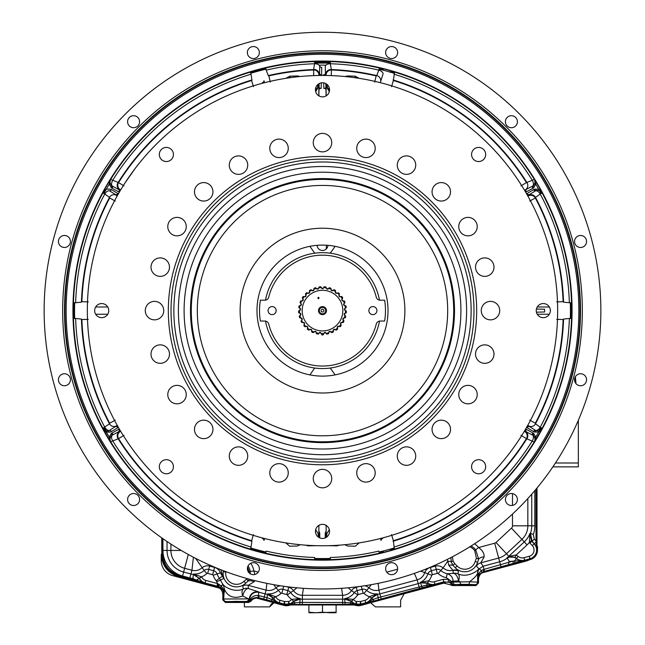 <?xml version="1.0" encoding="UTF-8"?>
<svg xmlns="http://www.w3.org/2000/svg" width="645" height="645" viewBox="0 0 645 645"><rect width="100%" height="100%" fill="white"/><g stroke="black" fill="none" stroke-linecap="round" stroke-linejoin="round"><path stroke-width="0.97" d="M264.555 538.51L263.958 540.478A2.048 1.451 -163 0 0 262.354 538.551L262.523 537.986M88.276 319.364L81.883 319.509A240.779 240.779 0 0 0 109.674 423.217L115.278 420.145M95.662 314.244L107.755 314.244M107.755 306.98L95.662 306.98M115.278 201.079L109.674 198.007A240.779 240.779 0 0 0 81.883 301.715L88.276 301.86M262.523 83.229L262.354 82.673A2.048 1.451 -17 0 0 263.958 80.746L264.555 82.705M556.724 301.86L563.117 301.715A240.779 240.779 0 0 0 535.326 198.007L529.722 201.079M549.338 306.98L537.245 306.98M536.414 312.18L544.606 311.986L544.606 309.237L536.414 309.044M537.245 314.244L549.338 314.244M529.722 420.145L535.326 423.217A240.779 240.779 0 0 0 563.117 319.509L556.724 319.364M382.477 537.986L382.646 538.551A2.048 1.451 163 0 0 381.042 540.478L380.445 538.51M315.445 89.647L317.945 87.414L317.945 84.43M327.055 84.43L327.055 87.414L329.41 89.534A2.12 2.12 0 0 1 327.289 87.414L327.289 84.64L327.289 87.414L326.789 87.414L326.789 84.221M329.321 91.614L326.789 87.414M374.672 82.1L376.18 75.892L376.728 75.57A5.12 5.112 -121 0 1 380.518 81.875L383.106 73.748A5.12 2.935 -163.6 0 0 378.808 70.128L379.663 67.798L383.912 70.378L389.435 71.853A2.048 1.169 61.2 0 0 390.733 72.28L394.611 72.111L393.369 80.496L391.571 86.632M326.12 75.481L325.661 74.659A5.12 5.112 -44 0 1 330.95 69.539A241.214 241.214 0 0 1 376.728 75.57L378.808 70.128A246.987 246.987 0 0 0 330.353 63.75L331.393 69.991L331.272 75.683M104.176 427.562A247.68 247.68 0 0 0 105.909 430.747M106.03 430.957A247.68 247.68 0 0 0 106.723 432.206M104.119 413.058L104.393 412.615M330.377 63.057A247.68 247.68 0 0 0 314.623 63.057M319.485 75.473L319.557 73.425L318.912 75.102A5.12 5.112 43.9 0 0 313.607 69.991L314.873 61.275L330.127 61.275L330.353 63.75A5.12 2.935 -1.4 0 0 325.265 66.129L325.515 75.473M319.339 74.659A5.12 5.112 44 0 0 314.05 69.539A241.214 241.214 0 0 0 268.272 75.57L268.82 75.892L270.328 82.1M600.858 310.608A278.358 278.358 0 0 1 183.317 551.677A278.358 278.358 0 0 1 183.317 69.547A278.358 278.358 0 0 1 600.858 310.608M397.634 568.672A5.999 5.999 0 0 0 388.637 563.48A5.999 5.999 0 0 0 388.637 573.865A5.999 5.999 0 0 0 397.634 568.672M517.403 499.512A5.999 5.999 0 0 0 508.405 494.32A5.999 5.999 0 0 0 508.405 504.704A5.999 5.999 0 0 0 517.403 499.512M586.563 379.744A5.999 5.999 0 0 0 577.565 374.552A5.999 5.999 0 0 0 577.565 384.944A5.999 5.999 0 0 0 586.563 379.744M70.434 379.744A5.999 5.999 0 0 0 61.436 374.552A5.999 5.999 0 0 0 61.436 384.944A5.999 5.999 0 0 0 70.434 379.744M139.594 499.512A5.999 5.999 0 0 0 130.596 494.32A5.999 5.999 0 0 0 130.596 504.704A5.999 5.999 0 0 0 139.594 499.512M259.363 568.672A5.999 5.999 0 0 0 250.365 563.48A5.999 5.999 0 0 0 250.365 573.865A5.999 5.999 0 0 0 259.363 568.672M259.363 52.551A5.999 5.999 0 0 0 250.365 47.351A5.999 5.999 0 0 0 250.365 57.744A5.999 5.999 0 0 0 259.363 52.551M139.594 121.712A5.999 5.999 0 0 0 130.596 116.511A5.999 5.999 0 0 0 130.596 126.904A5.999 5.999 0 0 0 139.594 121.712M70.434 241.472A5.999 5.999 0 0 0 61.436 236.28A5.999 5.999 0 0 0 61.436 246.672A5.999 5.999 0 0 0 70.434 241.472M586.563 241.472A5.999 5.999 0 0 0 577.565 236.28A5.999 5.999 0 0 0 577.565 246.672A5.999 5.999 0 0 0 586.563 241.472M517.403 121.712A5.999 5.999 0 0 0 508.405 116.511A5.999 5.999 0 0 0 508.405 126.904A5.999 5.999 0 0 0 517.403 121.712M397.634 52.551A5.999 5.999 0 0 0 388.637 47.351A5.999 5.999 0 0 0 388.637 57.744A5.999 5.999 0 0 0 397.634 52.551M322.5 50.778A259.838 259.838 0 0 1 547.524 440.527A259.838 259.838 0 0 1 97.476 440.527A259.838 259.838 0 0 1 322.5 50.778M580.032 310.608A257.532 257.532 0 0 1 193.734 533.641A257.532 257.532 0 0 1 193.734 87.583A257.532 257.532 0 0 1 580.032 310.608M578.847 310.608A256.347 256.347 0 0 0 194.322 88.607A256.347 256.347 0 0 0 194.322 532.617A256.347 256.347 0 0 0 578.847 310.608M572.067 310.608A249.567 249.567 0 0 1 197.717 526.739A249.567 249.567 0 0 1 197.717 94.484A249.567 249.567 0 0 1 572.067 310.608M118.39 427.393L111.448 431.57A7.006 4.95 -120 0 1 110.505 432.037L106.344 432.102L102.757 428.675L105.732 430.884L108.715 430.787A5.12 5.112 15.9 0 1 102.869 428.264L109.505 423.821A241.214 241.214 0 0 1 81.431 319.065L73.167 318.235L73.167 302.981L81.431 302.158A241.214 241.214 0 0 1 109.505 197.394L102.757 192.549L106.344 189.114L110.505 189.187A7.006 4.95 -60 0 1 111.448 189.646L118.39 193.831M124.034 435.302L118.567 438.624L110.384 441.881L102.869 428.264A249.164 249.164 0 0 1 73.466 318.533M117.898 427.7A2.048 1.451 -122 0 0 115.616 426.651L117.358 425.563M111.448 431.57A2.048 1.443 -124.7 0 0 109.392 430.457L116.576 425.853A5.12 5.112 16 0 1 109.505 423.821M109.392 430.457A5.12 2.935 58.6 0 1 104.788 427.24A246.987 246.987 0 0 1 75.642 318.469M117.067 425.039L116.576 425.853M391.571 534.584L393.369 540.728L394.401 549.476L389.435 549.363L383.912 550.846L379.663 553.426L378.808 551.096A246.987 246.987 0 0 1 330.353 557.474L330.127 559.949L314.873 559.949L314.647 557.474A246.987 246.987 0 0 1 266.192 551.096L265.337 553.426L250.389 549.113A249.164 249.164 0 0 1 110.787 441.994A5.12 5.112 104.1 0 1 111.537 435.665L109.956 438.205L110.384 441.881L109.207 437.06L111.343 433.488A7.006 4.95 -120 0 1 112.222 432.9L119.309 428.981M250.389 549.113L251.018 547.024A246.987 246.987 0 0 1 112.641 440.841A5.12 2.935 61.4 0 1 112.157 435.246A5.007 3.539 60 0 0 111.537 435.665A2.048 1.427 -132.4 0 0 111.343 433.488M120.373 430.787L112.157 435.246A2.048 1.443 -115.3 0 0 112.222 432.9M109.956 438.205A2.048 1.169 -166.2 0 0 109.207 437.06L106.344 432.102M251.018 547.024L251.945 541.276A241.214 241.214 0 0 1 117.954 438.463A5.12 5.112 104 0 1 119.736 431.32L118.567 431.755A2.048 1.451 -118 0 0 118.793 429.256M119.736 431.32L120.341 431.473A5.12 5.112 103.9 0 0 118.567 438.624A240.779 240.779 0 0 0 251.631 540.728L253.429 534.584M251.945 541.276L251.631 540.728M394.401 549.476L379.663 553.426M527.642 425.563L529.384 426.651A2.048 1.451 122 0 0 527.102 427.7L526.61 427.393M535.608 430.457A5.12 2.935 -58.6 0 0 540.212 427.24L535.495 423.821A5.12 5.112 -16 0 1 528.424 425.853L535.608 430.457A2.048 1.443 124.7 0 0 533.552 431.57L527.102 427.7M525.691 428.981L532.778 432.9A7.006 4.95 120 0 1 533.657 433.488L535.793 437.06L534.616 441.881L535.044 438.205L533.463 435.665A5.12 5.112 -104.1 0 1 534.213 441.994L526.433 438.624L520.966 435.302M393.369 540.728A240.779 240.779 0 0 0 526.433 438.624A5.12 5.112 -103.9 0 0 524.659 431.473L525.264 431.32A5.12 5.112 -104 0 1 527.046 438.463A241.214 241.214 0 0 1 393.055 541.276M526.207 429.256A2.048 1.451 118 0 0 526.433 431.755L524.627 430.787M532.778 432.9A2.048 1.443 115.3 0 0 532.843 435.246L525.264 431.32M533.657 433.488A2.048 1.427 132.4 0 0 533.463 435.665A5.007 3.539 -60 0 0 532.843 435.246A5.12 2.935 -61.4 0 1 532.359 440.841A246.987 246.987 0 0 1 393.982 547.024M539.268 430.884A2.048 1.169 73.8 0 0 538.656 432.102L534.495 432.037A2.048 1.427 107.6 0 1 536.285 430.787L539.268 430.884L542.243 428.675L534.213 441.994A249.164 249.164 0 0 1 394.611 549.113M520.966 185.921L526.433 182.6L534.616 179.334L542.243 192.549L535.495 197.394A241.214 241.214 0 0 1 563.569 302.158L571.833 302.981L571.833 318.235L569.358 318.469A246.987 246.987 0 0 1 540.212 427.24L542.243 428.675L538.656 432.102L535.793 437.06A2.048 1.169 166.2 0 0 535.044 438.205M534.495 432.037A7.006 4.95 120 0 1 533.552 431.57M528.424 425.853L527.933 425.039M535.495 423.821A241.214 241.214 0 0 0 563.569 319.065L569.358 318.469M528.424 195.362A5.12 5.112 16 0 1 535.495 197.394L535.326 198.007A5.12 5.112 16.1 0 0 528.247 195.967L529.384 194.572L527.642 195.653M535.608 190.767L529.384 194.572A2.048 1.451 58 0 1 527.102 193.524L533.552 189.646A2.048 1.443 55.3 0 0 535.608 190.767A5.12 2.935 58.6 0 1 540.212 193.984A246.987 246.987 0 0 1 569.358 302.755M394.611 72.111A249.164 249.164 0 0 1 534.213 179.229A5.12 5.112 -75.9 0 1 533.463 185.558L535.044 183.019L534.616 179.334L535.793 184.164L533.657 187.735A7.006 4.95 60 0 1 532.778 188.316L525.691 192.234M393.982 74.191A246.987 246.987 0 0 1 532.359 180.374A5.12 2.935 -118.6 0 1 532.843 185.978A5.007 3.539 -120 0 0 533.463 185.558A2.048 1.427 47.6 0 0 533.657 187.735M535.044 183.019A2.048 1.169 13.8 0 0 535.793 184.164L538.656 189.114L542.243 192.549M534.495 189.187A2.048 1.427 72.4 0 0 536.285 190.436L539.268 190.331A2.048 1.169 106.2 0 1 538.656 189.114L534.495 189.187A7.006 4.95 60 0 0 533.552 189.646M524.627 190.428L526.433 189.469A2.048 1.451 62 0 0 526.207 191.96M393.055 79.948A241.214 241.214 0 0 1 527.046 182.761A5.12 5.112 -76 0 1 525.264 189.896L532.843 185.978A2.048 1.443 64.7 0 0 532.778 188.316M389.435 71.853L394.401 71.748L379.663 67.798M131.919 172.86L127.871 178.633L131.911 172.868M125.049 182.898L134.958 168.748M119.309 192.234L112.222 188.316A7.006 4.95 -60 0 1 111.343 187.735L109.207 184.164L110.384 179.334L118.567 182.6A5.12 5.112 -103.9 0 0 120.341 189.751L118.567 189.469L120.373 190.428M253.429 86.632L251.631 80.496L251.945 79.948A241.214 241.214 0 0 0 117.954 182.761A5.12 5.112 -104 0 0 119.736 189.896M251.631 80.496A240.779 240.779 0 0 0 118.567 182.6L124.034 185.921M251.945 79.948L250.599 71.748L265.337 67.798L268.272 75.57M118.793 191.96A2.048 1.451 -62 0 0 118.567 189.469L112.157 185.978A2.048 1.443 -64.7 0 1 112.222 188.316M111.343 187.735A2.048 1.427 -47.6 0 0 111.537 185.558A5.007 3.539 120 0 0 112.157 185.978A5.12 2.935 -61.4 0 1 112.641 180.374A246.987 246.987 0 0 1 251.018 74.191M106.344 189.114L109.207 184.164A2.048 1.169 -13.8 0 0 109.956 183.019L111.537 185.558A5.12 5.112 -104.1 0 1 110.787 179.229A249.164 249.164 0 0 1 250.389 72.111M102.757 192.549L110.384 179.334L109.956 183.019M117.358 195.653L115.616 194.572A2.048 1.451 -58 0 0 117.898 193.524M117.067 196.185L115.616 194.572L109.392 190.767A2.048 1.443 -55.3 0 0 111.448 189.646M116.576 195.362A5.12 5.112 -16 0 0 109.505 197.394M109.392 190.767A5.12 2.935 -58.6 0 0 104.788 193.984A246.987 246.987 0 0 0 75.642 302.755M319.735 66.129A2.048 1.443 4.7 0 0 321.734 67.354L321.597 74.876A2.048 1.451 2 0 1 319.557 73.425L319.735 66.129A5.12 2.935 1.4 0 0 314.647 63.75A246.987 246.987 0 0 0 266.192 70.128M318.864 83.769L318.864 95.863L319.082 87.051A2.048 1.451 2 0 0 321.121 88.502L321.323 82.858M321.597 74.876L321.581 75.457M318.211 84.221L318.211 87.414L315.679 91.614M313.728 75.683L313.607 69.991A240.779 240.779 0 0 0 268.82 75.892M285.824 78.335L289.839 76.166L297.466 75.957L299.981 76.537M306.319 76.013L311.817 75.699M297.458 76.795L297.466 75.957M291.677 77.489L289.734 77.481L289.839 76.166M290.831 77.602L288.38 77.948M289.734 77.593L290.839 77.593M298.208 76.715L298.393 76.013M297.772 76.763A2.048 0.5 105.2 0 1 297.901 75.965M538.97 430.957A247.68 247.68 0 0 0 540.824 427.562M540.607 412.615L540.881 413.058M344.809 544.702L347.623 546.017L355.339 546.194L359.249 542.872M285.751 542.872L289.661 546.194L297.377 546.017L300.191 544.702M305.73 545.17L307.899 545.855L316.437 545.686M328.563 545.686L337.101 545.855L339.27 545.17M347.913 76.836L347.913 75.965M345.019 76.537L347.534 75.957L355.161 76.166L355.266 77.593L356.371 77.908L354.161 77.593M356.62 77.948L353.323 77.489M355.161 76.166L359.176 78.335M347.534 75.957L347.542 76.795M333.183 75.699L338.681 76.013M325.661 74.659L325.443 73.425A2.048 1.451 -2 0 1 323.403 74.876L323.419 75.457M323.677 82.858L323.879 88.502A2.048 1.451 -2 0 0 325.918 87.051L326.112 95.879L326.136 83.769M376.18 75.892A240.779 240.779 0 0 0 331.393 69.991A5.12 5.112 -43.9 0 0 326.088 75.102M315.679 529.601L318.211 533.81L318.211 537.003M318.864 525.361L318.864 537.446M326.789 537.003L326.789 533.81L329.321 529.601M326.136 537.446L326.136 525.361M325.636 525.086A4.168 4.168 0 0 0 326.136 525.893M318.864 525.893A4.168 4.168 0 0 0 319.364 525.086M326.136 531.238A4.168 4.168 0 0 0 325.241 533.81L325.241 537.906M319.759 537.906L319.759 533.81A4.168 4.168 0 0 0 318.864 531.238M317.106 245.334A5.402 5.402 0 0 0 322.5 250.486A5.402 5.402 0 0 0 327.894 245.334M483.299 569.6L483.734 571.583L482.025 572.26L481.42 570.527L483.299 569.6L512.831 561.142L509.437 561.585L506.978 557.772A21.922 21.922 0 0 0 508.808 556.256L516.113 555.055L518.153 556.401A6.45 6.45 0 0 0 523.982 557.699L529.279 556.28A6.45 6.45 0 0 0 532.31 545.63L536.14 542.018L536.003 540.978L537.011 540.978L536.866 550.048L536.14 542.018L537.003 542.155M484.185 571.93C480.646 573.139 478.743 575.606 478.501 579.347L477.824 578.831L477.824 573.163L479.025 573.163A2.556 1.29 35.9 0 1 479.324 574.606L477.824 578.831L479.025 573.163L481.396 570.511L479.146 568.866L483.186 566.205L484.564 571.357L483.734 571.583L484.185 571.93L530.174 559.61A9.901 9.901 0 0 0 537.511 550.048L536.866 550.048A9.256 9.256 0 0 0 534.35 543.703L532.06 541.268L530.432 533.415L533.318 534.455L534.294 539.164L536.003 540.978L536.003 489.224M481.42 570.527L481.96 572.292L479.324 574.606M532.31 545.63L529.368 542.453L529.908 533.455L531.367 540.857L534.173 543.872A9.006 9.006 0 0 1 529.94 558.755L484.564 571.357M527.836 498.545L527.836 525.828A18.487 18.487 0 0 1 521.926 539.381L506.462 553.732L508.808 556.256L524.264 541.905L527.054 544.904A26.018 26.018 0 0 0 529.368 542.453L531.367 540.857M523.982 557.699L524.651 560.174A9.006 9.006 0 0 1 516.5 558.352L516.435 558.578A9.223 9.223 0 0 0 524.699 560.376L514.388 561.053L516.435 558.578C513.364 556.345 510.227 556.24 507.035 558.28A22.365 22.365 0 0 1 499.682 561.787L483.186 566.205L480.823 562.827A7.675 7.675 -35.8 0 0 476.397 566.012L477.647 562.222A13.4 13.4 0 0 1 455.257 567.769L452.959 565.334L451.218 561.706L453.08 560.981L454.725 563.625L452.959 565.334A7.675 4.023 146.1 0 0 448.88 565.447L447.799 561.077L451.218 561.706L450.928 557.57M513.493 563.617L512.831 561.142L514.388 561.053A2.556 0.452 74.6 0 0 515.395 563.101M509.437 561.585A26.453 26.453 0 0 1 508.333 562.351L508.994 564.818M518.153 556.401L516.5 558.352L514.968 557.345L508.405 557.022L506.978 557.772M508.986 556.45A2.556 1.75 67.9 0 1 508.405 557.022M527.054 544.904L516.113 555.055L514.968 557.345M458.603 570.785A7.675 7.675 -174.2 0 0 453.177 570.228L458.514 570.648L457.95 573.856A7.675 3.515 -67.1 0 1 458.579 580.871A7.675 3.668 -103.3 0 0 453.209 573.373L453.056 570.261C449.347 571.148 446.026 570.374 443.099 567.923A8.393 8.393 0 0 0 435.375 566.1L430.433 567.423L431.32 570.744L436.262 569.422A4.95 4.95 0 0 1 440.825 570.494A14.246 14.246 0 0 0 447.195 573.736L453.209 573.373A7.675 7.675 -174.2 0 1 457.95 573.856C468.085 578.428 478.606 570.132 478.816 568.761L477.606 573.091C477.034 575.219 474.325 578.113 469.471 581.79L477.606 582.113L478.501 583.007L475.946 585.563L452.258 585.563L450.476 584.838L451.476 583.83L449.38 582.411L443.857 581.822L372.947 601.245L365.755 602.97L373.382 599.35A2.556 0.976 75.8 0 1 372.947 601.245M451.79 582.072L469.471 581.79A2.556 0.927 -89.2 0 1 468.536 584.346L461.094 584.346A2.556 0.927 -90.8 0 1 460.167 581.79L458.579 580.871L451.218 581.29L451.79 582.072A2.556 1.524 88.5 0 0 453.306 584.628A2.556 2.532 -103.4 0 1 451.476 583.83A2.556 1.234 -48 0 1 451.79 582.072M461.094 584.346L455.443 584.539A2.556 2.338 -94.5 0 1 453.104 581.975L453.104 581.29C452.887 577.348 450.919 574.824 447.195 573.736L446.316 577.735A18.342 18.342 0 0 1 438.116 573.558A0.863 0.863 0 0 0 437.326 573.373L432.376 574.703A0.863 0.863 0 0 0 431.787 575.259A18.342 18.342 0 0 1 428.82 580.758L426.571 585.096L434.98 584.418A9.199 9.199 0 0 1 427.691 583.314L420.443 582.814L420.403 582.354L428.82 580.758L427.522 582.959L420.403 582.354A14.246 14.246 0 0 0 427.901 573.961A4.95 4.95 0 0 1 431.32 570.744L432.376 574.703M248.704 602.454L248.123 601.906A2.556 2.112 -87.1 0 0 250.228 599.431C251.945 596.504 254.638 595.19 258.306 595.488L259.258 595.714L258.726 597.697L259.129 598.278C255.71 597.544 252.937 598.568 250.816 601.342L248.704 602.454L225.371 602.454L222.807 599.898L223.702 599.003L248.591 598.899L249.518 599.342C250.55 594.005 253.767 591.659 259.169 592.287L265.103 593.876A14.682 14.682 0 0 0 267.449 594.311L267.651 593.884L275.738 596.714L273.512 597.971L267.651 593.884A14.246 14.246 0 0 0 278.35 590.36A4.95 4.95 0 0 1 282.913 589.288L287.864 590.61A4.95 4.95 0 0 1 290.653 592.578A14.246 14.246 0 0 0 300.199 598.568L293.523 601.132L291.669 599.374L300.199 598.568L299.804 602.39L294.918 602.817A2.556 1.08 90.9 0 1 293.918 604.486L288.597 604.292A2.556 2.556 171.2 0 0 289.371 604.172L294.918 602.817L293.346 601.334A8.998 8.998 0 0 1 289.355 603.954L289.371 604.172A9.215 9.215 0 0 0 293.459 601.519L300.288 599.028A14.682 14.682 0 0 0 302.376 599.173L342.624 599.173A14.682 14.682 0 0 0 344.712 599.028L344.801 598.568L353.331 599.374L351.477 601.132L344.801 598.568A14.246 14.246 0 0 0 354.347 592.578A4.95 4.95 0 0 1 357.137 590.61L362.087 589.288A4.95 4.95 0 0 1 366.65 590.36A14.246 14.246 0 0 0 377.349 593.884L371.488 597.971L369.262 596.714L377.349 593.884L377.551 594.311L371.359 598.213A8.998 8.998 0 0 1 365.699 602.761L365.755 602.97A9.215 9.215 0 0 0 371.52 598.366L373.382 599.35L377.889 597.721L426.571 585.096A2.556 0.976 74.2 0 0 427.893 586.523M430.376 567.221L430.433 567.423A8.393 8.393 0 0 0 424.644 572.865C423.338 576.453 420.854 578.783 417.194 579.871L378.889 590.135L379.897 593.876L418.194 583.62A14.682 14.682 0 0 0 420.443 582.814L422.346 588.03M381.276 599.036L379.897 593.876A14.682 14.682 0 0 1 377.551 594.311L378.51 599.777M371.488 597.971L369.262 596.714A18.342 18.342 0 0 1 363.933 593.424A0.863 0.863 0 0 0 363.143 593.239L358.201 594.561A0.863 0.863 0 0 0 357.717 594.908A18.342 18.342 0 0 1 353.331 599.374L351.541 601.519A9.215 9.215 0 0 0 355.629 604.172A2.556 2.556 8.8 0 0 356.403 604.292L293.918 604.486M353.581 599.64A6.442 6.442 0 0 0 356.435 601.519L360.442 601.519L365.038 600.293L365.699 602.761L361.103 603.994L360.442 601.519L360.442 604.083L356.435 604.083A2.556 2.556 -171 0 1 355.645 603.954A8.998 8.998 0 0 1 351.654 601.334L351.477 601.132M259.258 595.714L267.111 597.721L266.49 599.777L258.016 597.544C254.444 597.343 251.856 598.415 250.252 600.753L250.816 601.342M283.727 586.257L281.857 593.239A0.863 0.863 0 0 0 281.067 593.424A18.342 18.342 0 0 1 275.738 596.714L273.48 598.366L267.449 594.311L267.111 597.721L271.618 599.35A2.556 0.976 104.2 0 0 272.053 601.245L266.49 599.777M223.71 578.42A7.675 7.675 -120.5 0 0 222.436 576.259L220.356 572.865A8.393 8.393 0 0 0 214.567 567.423L209.625 566.1L208.738 569.422L213.68 570.744A4.95 4.95 0 0 1 217.099 573.961A14.246 14.246 0 0 0 219.429 578.267L222.436 576.259L222.267 574.937A7.675 0.484 174.8 0 0 222.993 574.679L223.71 578.42L220.501 580.097A17.31 17.31 0 0 0 223.041 584.378L223.146 584.507C224.267 586.91 234.764 593.005 243.35 588.966A7.675 7.675 175.6 0 1 248.446 588.562A7.675 3.62 -73.9 0 0 242.722 595.98L248.591 598.899A2.556 2.419 95.8 0 1 246.172 601.454L226.266 601.559L225.371 602.454M254.896 580.637L254.009 581.822L248.156 585.321L248.446 588.562L258.943 591.997A7.675 7.667 -37.5 0 0 249.292 599.108A2.556 2.556 134.7 0 1 246.737 601.559L246.172 601.454M246.962 601.785A2.556 2.556 134.6 0 0 249.518 599.342L250.228 599.431A2.556 1.604 35.8 0 1 250.252 600.753A2.556 2.556 -46.7 0 1 248.123 601.906L246.737 601.559M258.943 591.997L258.016 597.544M236.497 601.35L230.096 601.575L242.899 601.575L236.497 601.35M378.123 583.354L378.889 590.135C375.18 591.022 371.859 590.24 368.932 587.788L371.214 584.676M358.886 586.579L356.25 587.289A8.393 8.393 0 0 0 351.517 590.626L348.123 587.788M357.717 594.908L351.517 590.626C349.316 593.65 346.349 595.206 342.624 595.303L341.6 588.313M303.4 588.313L302.376 595.303L342.624 595.303L342.624 602.462L350.082 602.817L355.629 604.172L356.435 601.519L356.403 604.292M345.131 604.518L344.712 599.028L351.541 601.519L350.082 602.817A2.556 1.08 89.1 0 0 351.082 604.486M299.869 604.518L299.804 602.39L342.624 602.462L342.624 604.51M302.376 604.51L302.376 595.303C298.651 595.206 295.684 593.65 293.483 590.626L296.877 587.788M280.398 585.773A8.393 8.393 0 0 0 276.068 587.788L273.786 584.676M281.067 593.424L276.068 587.788C273.141 590.24 269.82 591.022 266.111 590.135L266.877 583.354M263.724 599.036L266.111 590.135L248.156 585.321A7.675 7.675 -5.8 0 0 242.722 585.878L243.35 588.966A7.675 3.507 -112.9 0 0 242.722 595.98C234.038 598.963 228.024 596.891 224.678 589.764L223.992 593.739L222.799 589.941L218.824 586.603A7.675 7.675 -127.5 0 1 223.702 593.747L222.807 594.432C222.565 590.699 220.671 588.224 217.123 587.023L218.01 586.337L178.81 576.235C168.168 572.623 162.484 565.213 161.742 553.999L161.742 537.857M250.736 563.279A17.52 17.52 0 0 1 253.832 570.954L254.896 574.469M209.875 565.173L209.625 566.1A8.393 8.393 0 0 0 201.901 567.923C198.974 570.374 195.653 571.148 191.944 570.261L184.615 568.301L183.607 572.042L190.936 574.01A14.682 14.682 0 0 0 193.282 574.437L199.313 578.492L196.386 580.032L205.07 583.096A9.199 9.199 0 0 1 199.313 578.492L193.484 574.01L201.571 576.84L199.474 578.339A8.99 8.99 0 0 0 205.126 582.887L205.787 580.419L217.631 583.588L219.268 584.531L218.824 586.603L218.01 586.337L218.413 584.015M162.75 538.567L162.75 553.999C163.451 564.722 168.893 571.809 179.068 575.259L195.064 579.549L196.386 580.032L196.298 580.919M194.806 580.524L195.064 579.549L192.879 578.509A18.778 18.778 0 0 1 189.88 577.96L182.551 575.993A26.453 26.453 0 0 1 162.943 550.443L162.943 538.704M219.606 588.192L172.626 575.606A15.359 15.359 0 0 1 161.242 560.771L161.242 554.386C161.976 565.592 167.668 573.01 178.31 576.622L217.123 587.023M189.88 577.96L191.944 570.261L193.427 557.24M192.879 578.509L193.484 574.01A14.246 14.246 0 0 0 204.175 570.494L195.612 558.368M216.212 580.806L219.429 578.267L220.501 580.097L216.712 581.653L216.212 580.806A18.342 18.342 0 0 1 213.213 575.259A0.863 0.863 0 0 0 212.624 574.703L207.674 573.373A0.863 0.863 0 0 0 206.884 573.558A18.342 18.342 0 0 1 201.571 576.84L199.345 578.097M213.213 575.259L220.356 572.865L222.267 574.937L220.88 569.761M249.325 579.178L248.131 581.04L246.616 579.097L247.172 578.581M249.067 572.865L248.97 571.663A12.61 12.61 0 0 0 247.511 567.358M258.258 572.139L253.832 570.954L250.187 571.486L250.357 573.865M225.806 571.639L225.75 572.075A10.836 10.836 0 0 0 243.939 581.363L245.697 583.217A13.4 13.4 0 0 1 223.21 571.736L223.339 570.712M254.009 581.822A7.675 4.991 37.9 0 0 248.131 581.04L242.722 585.878M243.939 581.363L246.616 579.097M225.75 572.075L223.21 571.736L222.993 574.679M219.268 584.531L221.219 586.063L223.146 584.507L224.678 589.764A4.096 1.234 7.6 0 0 223.428 589.095L223.992 593.739L223.702 599.003A2.556 2.556 45 0 0 226.266 601.559M220.501 587.49L221.219 586.063L223.428 589.095A2.556 0.581 148.9 0 0 222.799 589.941M223.041 584.378L221.098 585.95L220.413 587.426M216.712 581.653A21.406 21.406 0 0 0 217.631 583.588L216.97 586.063M222.807 599.898L222.807 594.432M275.915 597.036A6.442 6.442 0 0 0 279.962 600.293L279.245 602.97A9.215 9.215 0 0 1 273.48 598.366L271.618 599.35L279.245 602.97L272.053 601.245M288.597 604.292L288.565 601.519L289.355 603.954A2.556 2.556 171 0 1 288.565 604.083L284.558 604.083L284.558 601.519L283.897 603.994L279.301 602.761A8.998 8.998 0 0 1 273.641 598.213L273.512 597.971M259.129 598.278L284.445 604.97L360.555 604.97L443.139 582.935L443.857 581.822L443.196 579.347L448.799 579.436L451.218 581.29A2.556 0.959 127.4 0 0 450.758 583.265M284.445 604.97L284.558 604.083A2.556 2.556 -172.5 0 1 283.897 603.994L283.784 604.881M293.523 601.132L291.669 599.374A18.342 18.342 0 0 1 287.283 594.908A0.863 0.863 0 0 0 286.799 594.561L281.857 593.239M361.216 604.881L361.103 603.994A2.556 2.556 172.5 0 1 360.442 604.083L360.555 604.97M419.581 588.772L417.194 579.871L414.364 573.373M431.787 575.259L420.653 571.091M474.51 543.8A17.52 17.52 0 0 1 478.566 547.541C482.436 550.266 484.298 553.37 484.153 556.861L480.823 562.827L498.674 558.038L494.699 543.211A3.136 3.136 0 0 0 496.021 542.485L511.485 528.134A3.136 3.136 0 0 0 512.493 525.828L512.493 514.049M454.725 563.625L457.079 565.979A10.836 10.836 0 0 0 475.196 561.489L476.389 558.191L474.712 550.58A12.61 12.61 0 0 0 469.802 546.807M452.387 556.812L453.08 560.981M494.699 543.211L478.566 547.541L475.679 549.814L478.671 559.118L476.389 558.191M475.196 561.489L477.647 562.222L478.671 559.118A7.675 4.991 8 0 1 484.153 556.861M457.079 565.979L455.257 567.769L458.514 570.648M438.116 573.558L443.099 567.923L447.799 561.077L447.332 559.409M478.816 568.761L476.397 566.012M458.531 571.099A7.675 7.675 -174.3 0 0 453.137 570.567L448.88 565.447M448.057 581.879L448.799 579.436L446.316 577.735M450.049 580.266L449.38 582.411A7.675 7.667 -147 0 1 451.363 583.886A2.556 2.556 -133.4 0 0 453.201 584.668L452.258 585.563M429.135 580.943A6.434 6.434 0 0 0 434.262 581.742L434.924 584.209A8.99 8.99 0 0 1 427.756 583.104L427.522 582.959M450.476 584.838L443.139 582.935M464.819 584.459L458.418 584.684L471.213 584.684L464.819 584.459M478.501 579.347L478.501 583.007M511.485 528.134L524.264 541.905A21.922 21.922 0 0 0 529.908 533.455L530.432 533.415A22.398 22.398 0 0 0 531.754 525.828L531.754 494.183M537.511 550.048L537.511 546.234M575.921 383.549A117.487 117.487 0 0 0 575.34 376.801M578.339 420.29L578.339 466.867L552.87 466.867M354.766 604.97A10.239 10.239 0 0 0 362.079 604.97A10.239 10.239 0 0 1 354.766 604.97L290.234 604.97A10.239 10.239 0 0 1 282.921 604.97A15.359 15.359 0 0 1 280.591 604.534L256.396 598.052M529.247 559.86A15.359 15.359 0 0 1 526.126 561.069L482.025 572.889M445.493 582.677L363.385 604.679A15.359 15.359 0 0 1 362.079 604.97M290.234 604.97A10.239 10.239 0 0 1 282.921 604.97M370.641 602.736L375.398 606.889L400.618 606.889A3.072 3.072 0 0 0 400.618 606.776L400.618 600.213L404.133 593.763M353.952 604.97L354.976 605.139A10.344 10.344 0 0 0 361.095 605.381L366.046 604.059A10.344 10.344 0 0 0 367.319 603.623M281.639 604.776L283.905 605.381A10.344 10.344 0 0 0 290.024 605.139L291.048 604.97M244.382 602.454L244.382 606.776A3.072 3.072 0 0 0 244.382 606.889L269.602 606.889L273.996 602.769L271.4 603.873L269.602 606.889M326.443 245.229L326.217 249.002M318.436 298.748L319.106 298.006L318.453 297.248L317.751 298.038L318.436 298.748M346.397 311.051A23.897 23.897 0 0 1 346.3 312.761L345.357 313.204A11.602 11.602 0 0 1 344.301 313.591A22.003 22.003 0 0 1 344.116 314.752A11.602 11.602 0 0 1 344.986 315.453A23.002 23.002 0 0 1 344.269 318.058A23.002 23.002 0 0 0 344.986 315.453L345.744 316.179A23.897 23.897 0 0 1 345.285 317.824L344.269 318.058A11.602 11.602 0 0 1 343.156 318.203A22.003 22.003 0 0 1 342.721 319.299A11.602 11.602 0 0 1 343.422 320.17L344.003 321.041A23.897 23.897 0 0 1 343.204 322.556L342.156 322.565A11.602 11.602 0 0 1 341.036 322.468A22.003 22.003 0 0 1 340.375 323.443A11.602 11.602 0 0 1 340.882 324.443L341.261 325.419A23.897 23.897 0 0 1 340.149 326.725L339.125 326.507A11.602 11.602 0 0 1 338.053 326.177A22.003 22.003 0 0 1 337.198 326.983A11.602 11.602 0 0 1 337.472 328.071L337.633 329.103A23.897 23.897 0 0 1 336.271 330.143L335.319 329.716A11.602 11.602 0 0 1 334.344 329.16A22.003 22.003 0 0 1 333.336 329.764A11.602 11.602 0 0 1 333.368 330.885L333.304 331.925A23.897 23.897 0 0 1 331.756 332.651L330.917 332.022A11.602 11.602 0 0 1 330.087 331.272A22.003 22.003 0 0 1 328.966 331.643A11.602 11.602 0 0 1 328.757 332.747L328.474 333.755A23.897 23.897 0 0 1 326.797 334.118L326.112 333.328A11.602 11.602 0 0 1 325.467 332.417A22.003 22.003 0 0 1 324.29 332.546A11.602 11.602 0 0 1 323.855 333.578L323.355 334.497A23.897 23.897 0 0 1 321.645 334.497L321.146 333.578A11.602 11.602 0 0 1 320.71 332.546A22.003 22.003 0 0 1 319.533 332.417A11.602 11.602 0 0 1 318.888 333.328L318.203 334.118A23.897 23.897 0 0 1 316.526 333.755L316.244 332.747A23.002 23.002 0 0 0 318.888 333.328A23.002 23.002 0 0 1 316.244 332.747A11.602 11.602 0 0 1 316.034 331.643A22.003 22.003 0 0 1 314.913 331.272A11.602 11.602 0 0 1 314.083 332.022L313.244 332.651A23.897 23.897 0 0 1 311.696 331.925L311.632 330.885A23.002 23.002 0 0 0 314.083 332.022A23.002 23.002 0 0 1 311.632 330.885A11.602 11.602 0 0 1 311.664 329.764A22.003 22.003 0 0 1 310.656 329.16A11.602 11.602 0 0 1 309.681 329.716L308.729 330.143A23.897 23.897 0 0 1 307.367 329.103L307.528 328.071A11.602 11.602 0 0 1 307.802 326.983A22.003 22.003 0 0 1 306.947 326.177A11.602 11.602 0 0 1 305.875 326.507L304.851 326.725A23.897 23.897 0 0 1 303.739 325.419M300.731 318.058A23.002 23.002 0 0 1 300.014 315.453A23.002 23.002 0 0 0 300.731 318.058A11.602 11.602 0 0 0 301.844 318.203A22.003 22.003 0 0 0 302.279 319.299A11.602 11.602 0 0 0 301.578 320.17A23.002 23.002 0 0 0 302.844 322.565A11.602 11.602 0 0 0 303.964 322.468A22.003 22.003 0 0 0 304.625 323.443A11.602 11.602 0 0 0 304.118 324.443A23.002 23.002 0 0 0 305.875 326.507A23.002 23.002 0 0 1 304.118 324.443A11.602 11.602 0 0 1 304.625 323.443A22.003 22.003 0 0 1 303.964 322.468A11.602 11.602 0 0 1 302.844 322.565A23.002 23.002 0 0 1 301.578 320.17A11.602 11.602 0 0 1 302.279 319.299A22.003 22.003 0 0 1 301.844 318.203A11.602 11.602 0 0 1 300.731 318.058L299.715 317.824A23.897 23.897 0 0 1 299.256 316.179L300.014 315.453A11.602 11.602 0 0 1 300.884 314.752A22.003 22.003 0 0 1 300.699 313.591A11.602 11.602 0 0 1 299.643 313.204L298.7 312.761A23.897 23.897 0 0 1 298.603 311.051L299.498 310.503A11.602 11.602 0 0 1 300.506 310.011A22.003 22.003 0 0 1 300.562 308.834A11.602 11.602 0 0 1 299.619 308.229L298.788 307.592A23.897 23.897 0 0 1 299.07 305.899L300.054 305.561A11.602 11.602 0 0 1 301.142 305.295A22.003 22.003 0 0 1 301.465 304.158A11.602 11.602 0 0 1 300.667 303.368L299.998 302.561A23.897 23.897 0 0 1 300.626 300.973L301.667 300.852A11.602 11.602 0 0 1 302.787 300.828A22.003 22.003 0 0 1 303.344 299.788A11.602 11.602 0 0 1 302.731 298.845L302.247 297.917A23.897 23.897 0 0 1 303.214 296.498L304.255 296.603A23.002 23.002 0 0 0 302.731 298.845A23.002 23.002 0 0 1 304.255 296.603A11.602 11.602 0 0 1 305.351 296.821A22.003 22.003 0 0 1 306.117 295.918A11.602 11.602 0 0 1 305.722 294.87A23.002 23.002 0 0 1 307.689 293.007A11.602 11.602 0 0 1 308.721 293.451A22.003 22.003 0 0 1 309.656 292.741A11.602 11.602 0 0 1 309.503 291.629L309.455 290.589A23.897 23.897 0 0 1 310.922 289.702L311.817 290.234A11.602 11.602 0 0 1 312.728 290.895A22.003 22.003 0 0 1 313.801 290.395A11.602 11.602 0 0 1 313.881 289.283L314.059 288.25A23.897 23.897 0 0 1 315.687 287.702L316.453 288.412A11.602 11.602 0 0 1 317.195 289.25A22.003 22.003 0 0 1 318.348 289A11.602 11.602 0 0 1 318.67 287.928L319.065 286.961A23.897 23.897 0 0 1 320.767 286.775L321.363 287.638A11.602 11.602 0 0 1 321.911 288.613A22.003 22.003 0 0 1 323.089 288.613A11.602 11.602 0 0 1 323.637 287.638L324.233 286.775A23.897 23.897 0 0 1 325.935 286.961L326.33 287.928A11.602 11.602 0 0 1 326.652 289A22.003 22.003 0 0 1 327.805 289.25A11.602 11.602 0 0 1 328.547 288.412L329.313 287.702A23.897 23.897 0 0 1 330.941 288.25L331.119 289.283A23.002 23.002 0 0 0 328.547 288.412A23.002 23.002 0 0 1 331.119 289.283A11.602 11.602 0 0 1 331.199 290.395A22.003 22.003 0 0 1 332.272 290.895A11.602 11.602 0 0 1 333.183 290.234L334.078 289.702A23.897 23.897 0 0 1 335.545 290.589L335.497 291.629A11.602 11.602 0 0 1 335.344 292.741A22.003 22.003 0 0 1 336.279 293.451A11.602 11.602 0 0 1 337.311 293.007A23.002 23.002 0 0 1 339.278 294.87A11.602 11.602 0 0 1 338.883 295.918A22.003 22.003 0 0 1 339.649 296.821A11.602 11.602 0 0 1 340.745 296.603L341.786 296.498A23.897 23.897 0 0 1 342.753 297.917L342.269 298.845A11.602 11.602 0 0 1 341.656 299.788A22.003 22.003 0 0 1 342.213 300.828A11.602 11.602 0 0 1 343.334 300.852L344.374 300.973A23.897 23.897 0 0 1 345.002 302.561L344.333 303.368A23.002 23.002 0 0 0 343.334 300.852A23.002 23.002 0 0 1 344.333 303.368A11.602 11.602 0 0 1 343.535 304.158A22.003 22.003 0 0 1 343.858 305.295A11.602 11.602 0 0 1 344.946 305.561L345.93 305.899A23.897 23.897 0 0 1 346.212 307.592L345.381 308.229A11.602 11.602 0 0 1 344.438 308.834A22.003 22.003 0 0 1 344.494 310.011A11.602 11.602 0 0 1 345.502 310.503A23.002 23.002 0 0 1 345.357 313.204A23.002 23.002 0 0 0 345.502 310.503A11.602 11.602 0 0 0 344.494 310.011A22.003 22.003 0 0 0 344.438 308.834A11.602 11.602 0 0 0 345.381 308.229A23.002 23.002 0 0 0 344.946 305.561A23.002 23.002 0 0 1 345.381 308.229M311.817 290.234A23.002 23.002 0 0 0 309.503 291.629A23.002 23.002 0 0 1 311.817 290.234A11.602 11.602 0 0 1 312.728 290.895A22.003 22.003 0 0 1 313.801 290.395A11.602 11.602 0 0 1 313.881 289.283A23.002 23.002 0 0 1 316.453 288.412A23.002 23.002 0 0 0 313.881 289.283M300.054 305.561A23.002 23.002 0 0 0 299.619 308.229A23.002 23.002 0 0 1 300.054 305.561A11.602 11.602 0 0 1 301.142 305.295A22.003 22.003 0 0 1 301.465 304.158A11.602 11.602 0 0 1 300.667 303.368A23.002 23.002 0 0 1 301.667 300.852A23.002 23.002 0 0 0 300.667 303.368M299.498 310.503A23.002 23.002 0 0 0 299.643 313.204A23.002 23.002 0 0 1 299.498 310.503A11.602 11.602 0 0 1 300.506 310.011A22.003 22.003 0 0 1 300.562 308.834A11.602 11.602 0 0 1 299.619 308.229M307.528 328.071A23.002 23.002 0 0 0 309.681 329.716A23.002 23.002 0 0 1 307.528 328.071A11.602 11.602 0 0 1 307.802 326.983A22.003 22.003 0 0 1 306.947 326.177A11.602 11.602 0 0 1 305.875 326.507M326.112 333.328A23.002 23.002 0 0 0 328.757 332.747A23.002 23.002 0 0 1 326.112 333.328A11.602 11.602 0 0 1 325.467 332.417A22.003 22.003 0 0 1 324.29 332.546A11.602 11.602 0 0 1 323.081 334.932A24.333 24.333 0 0 1 321.919 334.932A11.602 11.602 0 0 1 321.146 333.578A23.002 23.002 0 0 0 323.855 333.578A23.002 23.002 0 0 1 321.146 333.578A11.602 11.602 0 0 1 320.71 332.546A22.003 22.003 0 0 1 319.533 332.417A11.602 11.602 0 0 1 318.888 333.328M330.917 332.022A23.002 23.002 0 0 0 333.368 330.885A23.002 23.002 0 0 1 330.917 332.022A11.602 11.602 0 0 1 330.087 331.272A22.003 22.003 0 0 1 328.966 331.643A11.602 11.602 0 0 1 328.757 332.747M335.319 329.716A23.002 23.002 0 0 0 337.472 328.071A23.002 23.002 0 0 1 335.319 329.716A11.602 11.602 0 0 1 334.344 329.16A22.003 22.003 0 0 1 333.336 329.764A11.602 11.602 0 0 1 333.368 330.885M339.125 326.507A23.002 23.002 0 0 0 340.882 324.443A23.002 23.002 0 0 1 339.125 326.507A11.602 11.602 0 0 1 338.053 326.177A22.003 22.003 0 0 1 337.198 326.983A11.602 11.602 0 0 1 337.472 328.071M342.156 322.565A23.002 23.002 0 0 0 343.422 320.17A23.002 23.002 0 0 1 342.156 322.565A11.602 11.602 0 0 1 341.036 322.468A22.003 22.003 0 0 1 340.375 323.443A11.602 11.602 0 0 1 340.882 324.443M335.497 291.629A23.002 23.002 0 0 0 333.183 290.234A23.002 23.002 0 0 1 335.497 291.629A11.602 11.602 0 0 1 335.344 292.741A22.003 22.003 0 0 1 336.279 293.451A11.602 11.602 0 0 1 337.311 293.007A23.002 23.002 0 0 1 339.278 294.87A11.602 11.602 0 0 1 338.883 295.918A22.003 22.003 0 0 1 339.649 296.821A11.602 11.602 0 0 1 340.745 296.603A23.002 23.002 0 0 1 342.269 298.845A23.002 23.002 0 0 0 340.745 296.603M338.303 292.685A23.897 23.897 0 0 1 339.544 293.862M301.796 322.556A23.897 23.897 0 0 1 300.997 321.041M305.456 293.862A23.897 23.897 0 0 1 306.697 292.685L307.689 293.007A23.002 23.002 0 0 0 305.722 294.87L305.456 293.862A23.897 23.897 0 0 1 306.697 292.685M323.637 287.638A23.002 23.002 0 0 1 326.33 287.928A23.002 23.002 0 0 0 323.637 287.638A11.602 11.602 0 0 0 323.089 288.613A22.003 22.003 0 0 0 321.911 288.613A11.602 11.602 0 0 0 321.363 287.638A23.002 23.002 0 0 0 318.67 287.928A23.002 23.002 0 0 1 321.363 287.638L320.767 286.775A23.897 23.897 0 0 0 319.065 286.961L318.67 287.928A11.602 11.602 0 0 0 318.348 289A22.003 22.003 0 0 0 317.195 289.25A11.602 11.602 0 0 0 316.453 288.412M323.903 310.608A1.403 1.403 0 0 0 321.799 309.398A1.403 1.403 0 0 0 321.799 311.825A1.403 1.403 0 0 0 323.903 310.608M325.701 310.608A3.201 3.201 0 0 0 320.896 307.834A3.201 3.201 0 0 0 320.896 313.381A3.201 3.201 0 0 0 325.701 310.608M326.499 310.608A3.999 3.999 0 0 0 320.5 307.149A3.999 3.999 0 0 0 320.5 314.075A3.999 3.999 0 0 0 326.499 310.608M307.689 293.007A11.602 11.602 0 0 1 308.721 293.451A22.003 22.003 0 0 1 309.656 292.741A11.602 11.602 0 0 1 309.503 291.629M304.255 296.603A11.602 11.602 0 0 1 305.351 296.821A22.003 22.003 0 0 1 306.117 295.918A11.602 11.602 0 0 1 305.722 294.87M301.667 300.852A11.602 11.602 0 0 1 302.787 300.828A22.003 22.003 0 0 1 303.344 299.788A11.602 11.602 0 0 1 302.731 298.845M300.014 315.453A11.602 11.602 0 0 1 300.884 314.752A22.003 22.003 0 0 1 300.699 313.591A11.602 11.602 0 0 1 299.643 313.204M311.632 330.885A11.602 11.602 0 0 1 311.664 329.764A22.003 22.003 0 0 1 310.656 329.16A11.602 11.602 0 0 1 309.681 329.716M316.244 332.747A11.602 11.602 0 0 1 316.034 331.643A22.003 22.003 0 0 1 314.913 331.272A11.602 11.602 0 0 1 314.083 332.022M344.269 318.058A11.602 11.602 0 0 1 343.156 318.203A22.003 22.003 0 0 1 342.721 319.299A11.602 11.602 0 0 1 343.422 320.17M345.357 313.204A11.602 11.602 0 0 1 344.301 313.591A22.003 22.003 0 0 1 344.116 314.752A11.602 11.602 0 0 1 344.986 315.453M344.333 303.368A11.602 11.602 0 0 1 343.535 304.158A22.003 22.003 0 0 1 343.858 305.295A11.602 11.602 0 0 1 344.946 305.561M342.269 298.845A11.602 11.602 0 0 1 341.656 299.788A22.003 22.003 0 0 1 342.213 300.828A11.602 11.602 0 0 1 343.334 300.852M331.119 289.283A11.602 11.602 0 0 1 331.199 290.395A22.003 22.003 0 0 1 332.272 290.895A11.602 11.602 0 0 1 333.183 290.234M326.33 287.928A11.602 11.602 0 0 1 326.652 289A22.003 22.003 0 0 1 327.805 289.25A11.602 11.602 0 0 1 328.547 288.412M302.183 310.608A20.317 20.317 0 0 1 332.659 293.015A20.317 20.317 0 0 1 332.659 328.208A20.317 20.317 0 0 1 302.183 310.608M379.486 321.089A57.945 57.945 0 0 1 330.296 368.029L335.102 374.89A65.5 65.5 0 0 1 309.898 374.89L310.39 374.189M314.204 368.738L314.704 368.029A57.945 57.945 0 0 1 265.514 321.089M265.514 300.135A57.945 57.945 0 0 1 314.704 253.195L309.898 246.334A65.5 65.5 0 0 0 309.898 374.89L314.704 368.029A57.945 57.945 0 0 0 330.296 368.029M310.39 247.035L309.898 246.334A65.5 65.5 0 0 1 335.102 246.334L330.296 253.195A57.945 57.945 0 0 1 379.486 300.135M334.61 247.035L335.102 246.334A65.5 65.5 0 0 1 335.102 374.89M404.883 310.608A82.383 82.383 0 0 1 306.649 391.459A82.383 82.383 0 0 1 240.803 300.006A82.383 82.383 0 0 1 327.813 228.394A82.383 82.383 0 0 1 404.883 310.608M314.704 253.195A57.945 57.945 0 0 1 330.296 253.195M368.859 310.608A4.031 4.031 0 0 0 374.898 314.099A4.031 4.031 0 0 0 374.898 307.117A4.031 4.031 0 0 0 368.859 310.608M380.171 300.191L380.171 300.191A4.031 4.031 0 0 1 376.261 297.135A55.422 55.422 0 0 0 268.739 297.135A4.031 4.031 0 0 1 264.829 300.191L260.387 300.191A62.984 62.984 0 0 0 260.387 321.033L264.829 321.033A4.031 4.031 0 0 1 268.739 324.08A55.422 55.422 0 0 0 376.261 324.08A4.031 4.031 0 0 1 380.171 321.033L384.614 321.033A62.984 62.984 0 0 0 384.614 300.191L380.171 300.191M268.086 310.608A4.031 4.031 0 0 0 274.125 314.099A4.031 4.031 0 0 0 274.125 307.117A4.031 4.031 0 0 0 268.086 310.608M320.871 332.965A22.414 22.414 0 0 1 319.283 332.796M316.106 332.094A22.414 22.414 0 0 1 314.591 331.586M311.64 330.216A22.414 22.414 0 0 1 310.261 329.393M307.673 327.426A22.414 22.414 0 0 1 306.512 326.322M304.408 323.846A22.414 22.414 0 0 1 303.505 322.516M301.981 319.646A22.414 22.414 0 0 1 301.392 318.162M300.522 315.026A22.414 22.414 0 0 1 300.264 313.446M300.086 310.197A22.414 22.414 0 0 1 300.175 308.6M300.699 305.391A22.414 22.414 0 0 1 301.126 303.843M302.336 300.828A22.414 22.414 0 0 1 303.086 299.409M304.908 296.716A22.414 22.414 0 0 1 305.948 295.499M308.302 293.257A22.414 22.414 0 0 1 309.584 292.29M312.365 290.613A22.414 22.414 0 0 1 313.817 289.944M316.905 288.904A22.414 22.414 0 0 1 318.469 288.557M321.702 288.21A22.414 22.414 0 0 1 323.298 288.21M326.531 288.557A22.414 22.414 0 0 1 328.095 288.904M331.183 289.944A22.414 22.414 0 0 1 332.635 290.613M335.416 292.29A22.414 22.414 0 0 1 336.698 293.257M339.052 295.499A22.414 22.414 0 0 1 340.092 296.716M341.914 299.409A22.414 22.414 0 0 1 342.664 300.828M343.874 303.843A22.414 22.414 0 0 1 344.301 305.391M344.825 308.6A22.414 22.414 0 0 1 344.914 310.197M344.736 313.446A22.414 22.414 0 0 1 344.478 315.026M343.608 318.162A22.414 22.414 0 0 1 343.019 319.646M341.495 322.516A22.414 22.414 0 0 1 340.592 323.846M338.488 326.322A22.414 22.414 0 0 1 337.327 327.426M334.739 329.393A22.414 22.414 0 0 1 333.36 330.216M330.409 331.586A22.414 22.414 0 0 1 328.894 332.094M325.717 332.796A22.414 22.414 0 0 1 324.129 332.965M453.701 310.608A131.201 131.201 0 0 1 256.895 424.233A131.201 131.201 0 0 1 256.895 196.983A131.201 131.201 0 0 1 453.701 310.608M454.515 310.608A132.015 132.015 0 0 1 256.492 424.934A132.015 132.015 0 0 1 256.492 196.282A132.015 132.015 0 0 1 454.515 310.608M557.651 310.608A235.151 235.151 0 0 1 204.925 514.259A235.151 235.151 0 0 1 204.925 106.957A235.151 235.151 0 0 1 557.651 310.608M315.445 531.407A7.055 7.055 0 0 0 326.023 537.511A7.055 7.055 0 0 0 326.023 525.296A7.055 7.055 0 0 0 315.445 531.407M471.568 466.738A7.055 7.055 0 0 0 482.154 472.841A7.055 7.055 0 0 0 482.154 460.627A7.055 7.055 0 0 0 471.568 466.738M536.237 310.608A7.055 7.055 0 0 0 546.823 316.719A7.055 7.055 0 0 0 546.823 304.505A7.055 7.055 0 0 0 536.237 310.608M471.568 154.486A7.055 7.055 0 0 0 482.154 160.597A7.055 7.055 0 0 0 482.154 148.374A7.055 7.055 0 0 0 471.568 154.486M315.445 89.816A7.055 7.055 0 0 0 326.023 95.928A7.055 7.055 0 0 0 326.023 83.705A7.055 7.055 0 0 0 315.445 89.816M159.323 154.486A7.055 7.055 0 0 0 169.901 160.597A7.055 7.055 0 0 0 169.901 148.374A7.055 7.055 0 0 0 159.323 154.486M94.654 310.608A7.055 7.055 0 0 0 105.232 316.719A7.055 7.055 0 0 0 105.232 304.505A7.055 7.055 0 0 0 94.654 310.608M159.323 466.738A7.055 7.055 0 0 0 169.901 472.841A7.055 7.055 0 0 0 169.901 460.627A7.055 7.055 0 0 0 159.323 466.738M476.671 310.608A154.171 154.171 0 0 1 245.414 444.131A154.171 154.171 0 0 1 245.414 177.093A154.171 154.171 0 0 1 476.671 310.608M313.26 478.598A9.24 9.24 0 0 0 327.12 486.596A9.24 9.24 0 0 0 327.12 470.6A9.24 9.24 0 0 0 313.26 478.598M357.056 475.268A9.24 9.24 0 0 0 372.512 479.404A9.24 9.24 0 0 0 368.368 463.957A9.24 9.24 0 0 0 357.056 475.268M398.497 460.707A9.24 9.24 0 0 0 414.493 460.707A9.24 9.24 0 0 0 406.495 446.856A9.24 9.24 0 0 0 398.497 460.707M434.754 435.931A9.24 9.24 0 0 0 450.21 431.787A9.24 9.24 0 0 0 438.898 420.476A9.24 9.24 0 0 0 434.754 435.931M463.368 402.601A9.24 9.24 0 0 0 477.219 394.603A9.24 9.24 0 0 0 463.368 386.605A9.24 9.24 0 0 0 463.368 402.601M482.371 363.014A9.24 9.24 0 0 0 493.683 351.702A9.24 9.24 0 0 0 478.235 347.558A9.24 9.24 0 0 0 482.371 363.014M490.49 319.847A9.24 9.24 0 0 0 498.488 305.996A9.24 9.24 0 0 0 482.492 305.996A9.24 9.24 0 0 0 490.49 319.847M487.152 276.052A9.24 9.24 0 0 0 491.297 260.604A9.24 9.24 0 0 0 475.841 264.74A9.24 9.24 0 0 0 487.152 276.052M472.6 234.619A9.24 9.24 0 0 0 472.6 218.615A9.24 9.24 0 0 0 458.748 226.613A9.24 9.24 0 0 0 472.6 234.619M447.815 198.354A9.24 9.24 0 0 0 443.679 182.906A9.24 9.24 0 0 0 432.368 194.218A9.24 9.24 0 0 0 447.815 198.354M414.493 169.748A9.24 9.24 0 0 0 406.495 155.888A9.24 9.24 0 0 0 398.497 169.748A9.24 9.24 0 0 0 414.493 169.748M374.898 150.737A9.24 9.24 0 0 0 363.587 139.425A9.24 9.24 0 0 0 359.45 154.881A9.24 9.24 0 0 0 374.898 150.737M331.74 142.626A9.24 9.24 0 0 0 317.88 134.62A9.24 9.24 0 0 0 317.88 150.624A9.24 9.24 0 0 0 331.74 142.626M287.944 145.955A9.24 9.24 0 0 0 272.488 141.811A9.24 9.24 0 0 0 276.632 157.267A9.24 9.24 0 0 0 287.944 145.955M246.503 160.508A9.24 9.24 0 0 0 230.507 160.508A9.24 9.24 0 0 0 238.505 174.368A9.24 9.24 0 0 0 246.503 160.508M210.246 185.292A9.24 9.24 0 0 0 194.79 189.437A9.24 9.24 0 0 0 206.102 200.748A9.24 9.24 0 0 0 210.246 185.292M181.632 218.615A9.24 9.24 0 0 0 167.781 226.613A9.24 9.24 0 0 0 181.632 234.619A9.24 9.24 0 0 0 181.632 218.615M162.629 258.21A9.24 9.24 0 0 0 151.317 269.521A9.24 9.24 0 0 0 166.765 273.665A9.24 9.24 0 0 0 162.629 258.21M154.51 301.376A9.24 9.24 0 0 0 146.512 315.228A9.24 9.24 0 0 0 162.508 315.228A9.24 9.24 0 0 0 154.51 301.376M157.848 345.172A9.24 9.24 0 0 0 153.703 360.619A9.24 9.24 0 0 0 169.159 356.483A9.24 9.24 0 0 0 157.848 345.172M172.4 386.605A9.24 9.24 0 0 0 172.4 402.601A9.24 9.24 0 0 0 186.252 394.603A9.24 9.24 0 0 0 172.4 386.605M197.185 422.862A9.24 9.24 0 0 0 201.321 438.318A9.24 9.24 0 0 0 212.632 427.006A9.24 9.24 0 0 0 197.185 422.862M230.507 451.476A9.24 9.24 0 0 0 238.505 465.327A9.24 9.24 0 0 0 246.503 451.476A9.24 9.24 0 0 0 230.507 451.476M270.102 470.487A9.24 9.24 0 0 0 281.413 481.799A9.24 9.24 0 0 0 285.55 466.343A9.24 9.24 0 0 0 270.102 470.487M308.899 612.75L308.899 612.186L308.899 612.75L315.695 612.75L308.899 612.186L308.899 604.97M329.305 612.75L322.5 612.186L315.695 612.75L336.101 612.186L336.101 612.75L336.101 612.186L336.101 612.75L329.305 612.75M322.5 612.186L322.5 604.97M336.101 612.186L336.101 604.97M319.364 96.137A4.168 4.168 0 0 0 318.896 95.363M315.59 91.227L315.453 89.534L317.711 87.414A2.12 2.12 0 0 1 315.59 89.534M318.211 87.414L317.711 87.414L317.711 84.64L317.711 87.414M318.993 89.808A4.168 4.168 0 0 0 319.702 88.075M329.41 89.534L327.289 87.414M326.104 95.363A4.168 4.168 0 0 0 325.636 96.137M104.313 427.49A247.519 247.519 0 0 0 106.119 430.804M106.223 430.997A247.519 247.519 0 0 0 106.925 432.247M109.319 432.311A245.471 245.471 0 0 1 108.497 430.852A245.471 245.471 0 0 1 108.199 430.336M330.369 63.21A247.519 247.519 0 0 0 314.631 63.21M570.841 302.707A248.47 248.47 0 0 1 570.841 318.509M541.526 427.941A248.47 248.47 0 0 1 540.083 430.586M394.409 548.443A248.47 248.47 0 0 1 390.378 549.629M383.219 551.548A248.47 248.47 0 0 1 379.147 552.539M330.401 558.957A248.47 248.47 0 0 1 314.599 558.957M265.853 552.539A248.47 248.47 0 0 1 250.591 548.443M109.803 439.051A248.47 248.47 0 0 1 109.198 438.044M105.49 431.618A248.47 248.47 0 0 1 104.917 430.586M104.708 430.215A248.47 248.47 0 0 1 103.474 427.941M74.159 318.509A248.47 248.47 0 0 1 74.159 302.707M103.474 193.282A248.47 248.47 0 0 1 105.49 189.598M109.198 183.18A248.47 248.47 0 0 1 109.803 182.172M250.591 72.772A248.47 248.47 0 0 1 265.853 68.684M314.599 62.267A248.47 248.47 0 0 1 330.401 62.267M379.147 68.684A248.47 248.47 0 0 1 383.219 69.676M391.515 71.918A248.47 248.47 0 0 1 394.409 72.772M535.197 182.172A248.47 248.47 0 0 1 535.801 183.18M539.51 189.598A248.47 248.47 0 0 1 541.526 193.282M74.683 318.493A247.946 247.946 0 0 1 74.683 302.723M103.942 193.532A247.946 247.946 0 0 1 106.369 189.114M109.231 184.148A247.946 247.946 0 0 1 109.94 182.962M250.744 73.28A247.946 247.946 0 0 1 265.974 69.192M314.615 62.791A247.946 247.946 0 0 1 330.385 62.791M379.026 69.192A247.946 247.946 0 0 1 389.459 71.877M390.781 72.256A247.946 247.946 0 0 1 394.256 73.28M535.06 182.962A247.946 247.946 0 0 1 535.769 184.148M538.656 189.146A247.946 247.946 0 0 1 541.058 193.532M570.317 302.723A247.946 247.946 0 0 1 570.317 318.493M541.058 427.691A247.946 247.946 0 0 1 539.325 430.868M394.256 547.944A247.946 247.946 0 0 1 379.026 552.023M330.385 558.433A247.946 247.946 0 0 1 314.615 558.433M265.974 552.023A247.946 247.946 0 0 1 250.744 547.944M109.94 438.261A247.946 247.946 0 0 1 109.231 437.076M106.369 432.11A247.946 247.946 0 0 1 105.675 430.868M105.538 430.618A247.946 247.946 0 0 1 103.942 427.691M322.5 52.616A258 258 0 0 1 545.936 439.608A258 258 0 0 1 99.064 439.608A258 258 0 0 1 322.5 52.616M314.575 559.65A249.164 249.164 0 0 1 265.7 553.208M379.3 553.208A249.164 249.164 0 0 1 330.425 559.65M571.534 318.533A249.164 249.164 0 0 1 542.131 428.264M542.131 192.952A249.164 249.164 0 0 1 571.534 302.69M526.61 193.831L527.102 193.524M393.369 80.496A240.779 240.779 0 0 1 526.433 182.6M330.425 61.573A249.164 249.164 0 0 1 379.3 68.007M73.466 302.69A249.164 249.164 0 0 1 102.869 192.952M265.7 68.007A249.164 249.164 0 0 1 314.575 61.573M319.082 87.051L319.202 83.584M319.033 65.161A245.471 245.471 0 0 1 325.967 65.161M538.777 430.997A247.519 247.519 0 0 0 540.687 427.49M536.801 430.336A245.471 245.471 0 0 1 536.503 430.86M325.798 83.584L325.918 87.051M325.298 88.075A4.168 4.168 0 0 0 326.007 89.808M574.864 377.857A116.906 116.906 0 0 1 575.275 382.582M534.818 490.627L534.818 525.828A25.469 25.469 0 0 1 533.318 534.455M512.493 525.828L534.818 525.828M529.916 543.082L534.294 539.164M529.279 556.28L530.174 559.61M496.021 542.485L506.462 553.732A18.487 18.487 0 0 1 498.674 558.038L501.06 566.939M478.969 568.729A7.675 7.675 -72.1 0 0 477.606 573.091L477.606 582.113A2.556 2.556 -45 0 1 475.051 584.668L468.536 584.346M455.443 584.539L453.201 584.668M356.153 586.926L358.201 594.561M361.273 586.257L363.143 593.239M364.602 585.773A8.393 8.393 0 0 1 368.932 587.788L363.933 593.424M365.038 600.293A6.442 6.442 0 0 0 369.085 597.036M287.283 594.908L293.483 590.626A8.393 8.393 0 0 0 288.75 587.289L288.847 586.926M286.799 594.561L288.75 587.289L286.114 586.579M188.316 554.49L184.615 568.301A18.487 18.487 0 0 1 170.909 550.443L167.039 550.443A22.365 22.365 0 0 0 183.607 572.042L182.551 575.993M167.039 541.51L167.039 550.443L162.943 550.443M181.205 550.443L170.909 550.443L170.909 544.074M179.068 575.259L178.31 576.622M162.75 553.999L161.242 554.386M212.624 574.703L214.624 567.221M206.884 573.558L204.175 570.494A4.95 4.95 0 0 1 208.738 569.422L207.674 573.373M248.051 565.883A13.835 13.835 0 0 1 250.187 571.486L248.97 571.663M201.748 577.162A6.434 6.434 0 0 0 205.787 580.419M279.962 600.293L284.558 601.519L288.565 601.519A6.442 6.442 0 0 0 291.419 599.64M386.742 572.139L397.61 569.229M512.493 505.414L512.493 493.61M471.035 546.025A13.835 13.835 0 0 1 475.679 549.814L474.712 550.58M437.326 573.373L435.125 565.173M434.262 581.742L443.196 579.347M475.946 585.563L475.051 584.668M537.011 488.015L537.011 540.978M577.348 422.58L578.339 422.58M555.442 462.997L578.339 462.997M447.686 310.608A125.186 125.186 0 0 1 259.911 419.024A125.186 125.186 0 0 1 259.911 202.199A125.186 125.186 0 0 1 447.686 310.608M460.909 310.608A138.409 138.409 0 0 1 253.3 430.473A138.409 138.409 0 0 1 253.3 190.751A138.409 138.409 0 0 1 460.909 310.608M466.609 310.608A144.109 144.109 0 0 1 250.445 435.407A144.109 144.109 0 0 1 250.445 185.808A144.109 144.109 0 0 1 466.609 310.608M471.124 310.608A148.624 148.624 0 0 1 248.188 439.326A148.624 148.624 0 0 1 248.188 181.898A148.624 148.624 0 0 1 471.124 310.608M473.978 310.608A151.478 151.478 0 0 1 246.761 441.793A151.478 151.478 0 0 1 246.761 179.431A151.478 151.478 0 0 1 473.978 310.608M354.169 77.602L355.266 77.593"/></g></svg>
